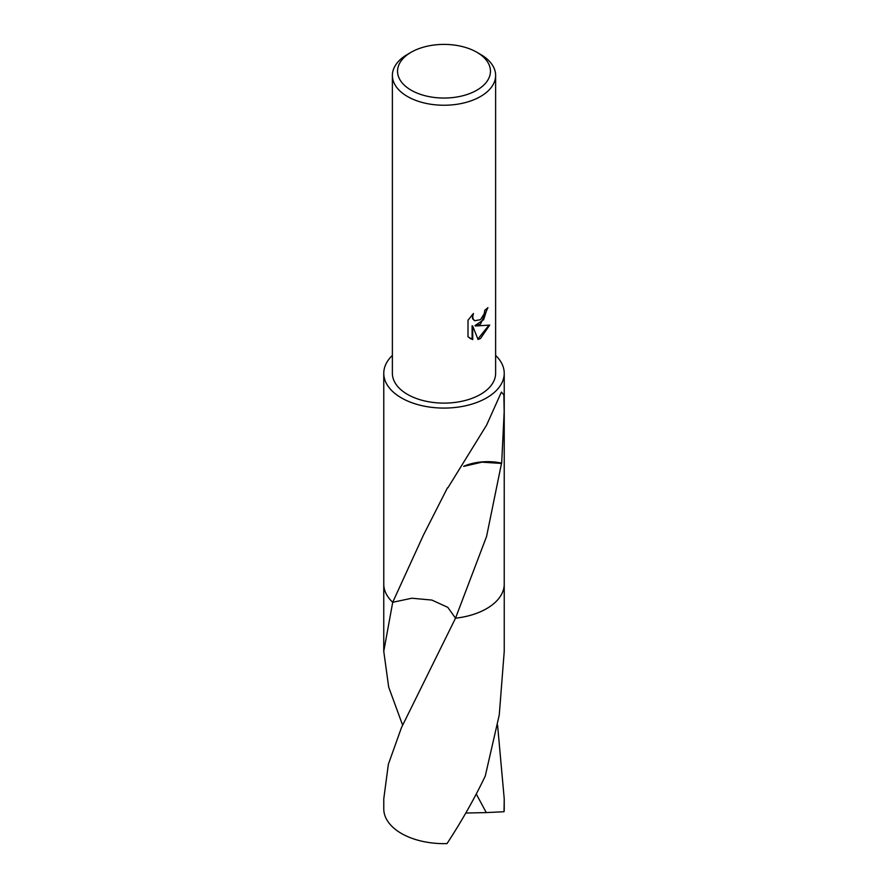 <?xml version="1.0" encoding="UTF-8"?>
<svg xmlns="http://www.w3.org/2000/svg" width="888" height="888" viewBox="0 0 888 888"><rect width="100%" height="100%" fill="white"/><g stroke="black" fill="none" stroke-linecap="round" stroke-linejoin="round"><path stroke-width="1.33" d="M480.508 324.131L475.557 325.996L489.699 325.086L480.508 338.472L478.077 339.494L472.727 326.14L472.727 339.616L468.009 336.841L468.009 320.213L473.437 313.486L472.705 316.794L473.237 319.158L474.703 320.735L480.508 319.669L484.238 313.708L484.781 310.256A51.626 29.804 0 0 0 487.923 307.637L480.508 324.131M476.856 52.259L480.508 54.368A51.626 29.804 180 0 1 495.626 75.436A51.626 29.804 180 0 1 480.508 96.515A51.626 29.804 180 0 1 424.242 102.975A51.626 29.804 180 0 1 392.374 75.436A51.626 29.804 180 0 1 407.492 54.368L411.144 52.259A46.465 26.829 180 0 1 476.856 52.259A46.465 26.829 180 0 1 476.856 90.188A46.465 26.829 180 0 1 411.144 90.188A46.465 26.829 180 0 1 411.144 52.259L407.492 54.368M495.626 75.436L495.626 373.304A51.626 29.804 180 0 1 480.508 394.383A51.626 29.804 180 0 1 424.242 400.843A51.626 29.804 180 0 1 392.374 373.304L392.374 75.436M504.229 583.471A60.24 34.776 180 0 1 504.24 584.06A60.229 34.776 180 0 1 486.591 608.646A60.229 34.776 180 0 1 455.511 618.192L447.785 607.348L431.868 600.066L411.799 598.223L392.718 602.297A60.229 34.776 180 0 1 383.771 583.649M402.597 725.063L388.689 687.134L383.76 651.315L392.718 602.297A60.229 34.776 180 0 1 383.771 584.06A60.24 34.776 180 0 1 383.771 583.471M383.76 651.315L383.76 584.06A60.24 34.776 180 0 0 392.707 602.297L423.509 534.942L447.485 487.79A60.229 34.776 0 0 0 447.907 487.778L486.591 425.141L501.398 392.074L503.862 394.905L504.173 411.799L501.676 463.114A60.229 34.776 180 0 1 501.498 463.436L486.591 536.396L455.511 618.192L401.409 727.738L388.356 764.291L383.771 798.834L383.771 808.868A60.229 34.776 180 0 0 401.409 833.455A60.229 34.776 180 0 0 447.008 843.6C461.671 821.189 474.425 798.689 485.248 776.101L499.256 714.995L504.24 651.315L504.24 584.06A60.24 34.776 180 0 1 455.511 618.203L455.511 618.203A60.229 34.776 180 0 0 486.591 608.657A60.229 34.776 180 0 0 504.229 583.649M495.626 355.4A60.229 34.776 180 0 1 504.229 373.304A60.229 34.776 180 0 1 486.591 397.891A60.229 34.776 180 0 1 420.956 405.439A60.229 34.776 180 0 1 383.771 373.304A60.229 34.776 180 0 1 392.374 355.4M487.279 308.225L483.616 319.747L474.947 325.641L475.557 325.996M474.414 320.546L472.616 318.803L472.316 314.63M469.93 338.417L472.105 339.249L472.105 325.774L472.727 326.14M477.888 339.016L488.888 325.286M472.105 339.249L472.727 339.616M501.676 463.114A40.149 23.177 0 0 0 463.802 466.233M463.68 466.4L481.951 462.16L501.498 463.436M497.569 725.074L504.229 798.834L504.029 811.732L486.28 812.587L476.268 794.005M504.229 798.834L504.229 808.868A60.229 34.776 180 0 1 504.029 811.732M486.28 812.587L465.8 813.031M383.771 584.06L383.771 373.304M474.714 320.735L474.092 320.379M504.229 584.06L504.229 373.304"/></g></svg>
